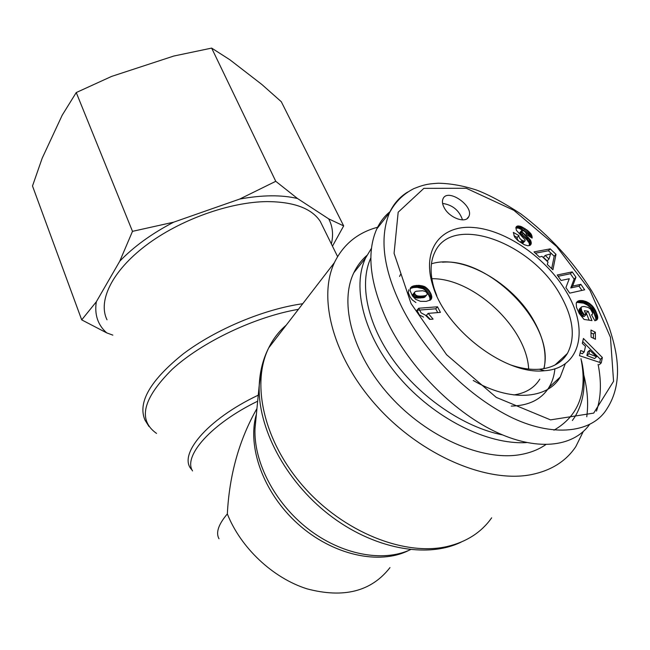 <?xml version="1.0" encoding="UTF-8"?>
<svg xmlns="http://www.w3.org/2000/svg" width="650" height="650" viewBox="0 0 650 650"><rect width="100%" height="100%" fill="white"/><g stroke="black" fill="none" stroke-linecap="round" stroke-linejoin="round"><path stroke-width="0.97" d="M107.022 319.816C97.695 301.007 111.954 271.131 145.949 245.424C179.879 219.741 229.767 201.898 267.174 201.597C293.922 201.801 311.602 208.374 320.214 221.309L323.172 227.321M256.953 408.525C239.249 439.571 229.369 474.703 227.338 513.923C240.679 547.674 272.756 578.012 306.979 588.835C343.752 598.553 371.426 591.476 389.984 567.596M378.243 227.078C358.004 232.367 343.395 244.213 334.425 262.608C317.501 298.244 333.312 358.345 377.585 406.965C421.704 455.642 487.232 483.494 531.464 474.589C551.289 470.511 566.069 461.191 575.794 446.648L583.245 431.567M586.763 416.764C588.518 403.593 587.519 389.634 583.765 374.896M218.993 538.753C215.646 532.699 218.424 524.42 227.338 513.923M543.798 368.68C555.807 325.463 490.141 257.79 442.504 262.202M528.661 369.046C526.654 327.308 473.062 277.842 431.836 278.728M572.366 420.493L574.665 417.202C584.163 401.643 586.471 382.842 581.571 360.815M371.475 248.268L365.674 257.863C351.642 287.081 363.716 335.79 398.816 376.935C433.818 418.08 487.264 445.055 526.565 442.577M502.361 434.858C464.132 427.359 420.55 397.735 393.746 360.75C366.933 323.708 359.027 283.327 370.874 257.798M580.954 358.654C587.706 392.031 578.703 415.87 553.946 430.186M366.901 255.409C361.449 260.162 357.086 265.947 353.819 272.764C338.999 303.176 352.381 354.396 389.805 395.858C427.107 437.361 482.747 461.598 520.869 454.529C530.408 452.798 538.704 449.516 545.732 444.665M511.257 406.088C528.808 405.681 541.361 399.482 548.925 387.473C552.248 382.021 554.239 375.781 554.897 368.753M400.562 274.349L399.604 276.445M431.446 263.819C462.321 253.866 513.142 282.783 534.154 321.352C543.684 338.496 546.975 354.258 544.034 368.639M539.809 379.137C534.381 387.896 525.736 393.161 513.874 394.94M428.155 313.373L433.087 319.109L429.691 319.394L425.336 315.112L421.094 312.869L418.698 308.246L437.507 306.8L440.44 312.382L428.155 313.373L426.368 315.372L430.284 319.345M437.718 312.601L435.719 308.791L416.926 310.261L419.307 314.876L423.548 317.119M437.507 306.8L435.719 308.791M418.698 308.246L416.926 310.261M425.693 291.614L422.744 290.745L416.382 291.224L415.058 291.769L412.848 294.466L412.839 295.287L413.749 296.806L416.106 297.952L423.735 297.586L424.897 297.074L427.196 294.377L426.993 293.02L425.693 291.614M415.058 291.769L412.848 294.466M414.602 292.443L414.594 293.264L412.839 295.287M414.594 293.264L414.83 293.873L413.083 295.896M414.83 293.873L415.504 294.791L413.749 296.806M415.504 294.791L416.423 295.449L414.668 297.473M416.423 295.449L417.162 295.766L415.399 297.781M417.162 295.766L417.861 295.937L416.106 297.952M417.861 295.937L418.714 296.043L416.959 298.066M418.714 296.043L419.713 296.099L417.95 298.114M419.713 296.099L420.859 296.108L419.096 298.123M420.859 296.108L422.151 296.043L420.396 298.058M422.151 296.043L420.501 298.049M422.264 296.034L423.54 295.921L421.777 297.928M423.54 295.921L424.613 295.758L422.849 297.773M424.613 295.758L425.498 295.571L423.735 297.586M425.498 295.571L426.181 295.336L424.409 297.342M426.181 295.336L424.897 297.074M424.791 286.666L429.008 290.412L431.023 293.93L431.827 296.822L431.576 298.512L430.479 299.967L426.213 301.381L420.485 301.34L415.716 299.374L412.506 295.961L410.053 290.607L410.556 287.69L413.416 285.935L418.99 285.342L424.791 286.666L423.036 288.681L417.243 287.365L413.416 287.56L410.142 288.567M423.954 286.293L422.207 288.308M423.069 285.992L421.314 288.007M422.134 285.74L420.387 287.755M421.135 285.553L419.388 287.568M420.095 285.415L418.348 287.43M418.99 285.342L417.243 287.365M417.836 285.334L416.098 287.357M416.634 285.382L414.895 287.406M416.098 285.415L414.351 287.438M415.155 285.529L413.416 287.56M414.269 285.716L412.523 287.739M413.416 285.935L411.678 287.958M412.612 286.203L410.873 288.226M412.498 286.236L410.759 288.267M411.71 286.618L410.223 288.348M408.809 289.713L408.306 292.63L410.053 296.887L412.262 299.894L415.911 302.526M431.202 299.219L430.796 299.674M431.576 298.512L430.04 300.243M429.837 300.365L429.926 297.919L427.96 293.491L425.709 290.615L423.036 288.681M431.779 297.7L430.007 299.707M431.827 296.822L430.056 298.829M431.819 296.766L430.048 298.773M431.698 295.921L429.926 297.919M431.438 294.978L429.666 296.985M431.023 293.93L429.26 295.937M430.454 292.768L428.683 294.775M430.398 292.662L428.626 294.669M429.723 291.484L427.96 293.491M429.008 290.412L427.245 292.419M428.253 289.445L426.497 291.452M427.464 288.608L425.709 290.615M426.644 287.861L424.889 289.876M425.782 287.235L424.027 289.242M424.881 286.715L423.134 288.73M566.532 292.159C546.699 258.31 506.545 230.197 473.899 227.533C441.171 224.543 421.216 249.316 432.851 285.634C445.364 329.509 505.7 375.521 544.448 370.719C580.881 368.469 589.241 329.282 566.532 292.159M444.243 207.797C442.341 204.238 441.943 201.224 443.04 198.762C447.663 187.566 474.638 206.359 468.747 216.653C465.863 223.876 449.451 218.01 444.243 207.797M591.069 337.098L590.98 330.046L595.327 332.207L595.441 339.259L591.069 337.098M530.782 240.817L531.221 243.636L530.034 245.326L527.946 245.773L524.314 244.733L517.896 240.581L514.613 237.047L513.337 232.399L518.895 235.568C518.733 237.283 519.781 238.851 522.031 240.273L524.16 241.158L525.094 240.752L525.111 239.915L516.327 230.254L515.938 227.419L517.441 226.037L521.235 226.574L527.459 230.344L531.269 234.301L532.163 237.486L532.131 238.095L526.419 234.634L525.891 232.7L524.03 230.986L521.722 230.457L522.348 232.115L530.335 239.988L530.782 240.817L529.019 242.718L526.435 239.273L520.057 233.358L519.862 232.578L521.722 230.457M534.008 251.883L550.217 248.877L555.994 254.337L552.906 269.791L547.284 264.461L548.015 262.088L541.938 256.327L539.476 257.067L534.008 251.883M601.258 362.911L579.508 355.713L580.686 350.537L584.236 351.918L585.488 346.352L582.303 343.419L583.424 338.471L602.371 357.524L601.258 362.911L599.267 364.699M578.679 300.787L582.668 300.609L586.365 301.665L589.331 303.298L592.654 306.239L595.424 310.383L597.456 315.526L597.773 317.988L596.733 320.019L594.864 320.759L591.524 314.795L592.556 314.023L592.662 313.113L590.533 309.083L588.177 307.458L584.09 306.475L581.872 306.743L581.051 307.686L581.823 311.196L584.22 314.47L585.967 314.722L584.35 310.692L588.185 311.261L591.955 320.596L584.058 319.451L579.256 313.527L576.493 307.336L576.217 303.184L577.249 301.576L578.679 300.787L576.379 302.794M569.286 278.736L561.023 280.483L557.245 274.991L572.227 271.895L575.957 277.266L572.617 286.114L580.848 284.318L584.651 289.803L569.717 293.142L565.898 287.584L569.286 278.736M581.937 290.412L578.988 286.154L570.765 287.958L574.113 279.11L570.391 273.739L558.139 276.291M580.848 284.318L578.988 286.154M572.617 286.114L570.765 287.958M575.957 277.266L574.113 279.11M572.227 271.895L570.391 273.739M579.345 300.609L576.802 302.624M578.077 301.039L576.444 302.632M577.785 301.186L576.623 302.323M589.144 320.19L586.284 313.089L585.252 312.934M588.185 311.261L586.284 313.089M585.967 314.722L584.066 316.55L582.319 316.298L580.458 313.942L579.061 310.196L579.451 308.969L581.441 307.044M584.22 314.47L582.319 316.298M583.765 313.942L581.864 315.77M583.017 313.032L581.116 314.86M582.441 312.227L580.539 314.064M582.359 312.114L580.458 313.942M581.823 311.196L579.922 313.024M581.376 310.253L579.483 312.081M581.327 310.131L579.434 311.959M581.043 309.181L579.15 311.009M580.954 308.368L579.061 310.196M581.051 307.686L579.158 309.522M581.344 307.141L579.451 308.969M592.158 314.511L591.638 315.006M597.163 319.605L596.708 320.036M597.374 319.304L596.416 320.206M595.709 320.539L595.741 318.126L594.003 313.219L589.981 307.239L587.446 305.118L583.578 303.144L577.46 302.445M597.642 318.695L595.725 320.507M597.773 317.988L595.855 319.8M597.781 317.192L595.863 319.004M597.773 316.997L595.855 318.801M597.659 316.322L595.741 318.126M597.456 315.526L595.538 317.33M597.171 314.616L595.262 316.428M596.814 313.584L594.904 315.396M596.359 312.447L594.449 314.259M595.912 311.399L594.003 313.219M595.424 310.383L593.523 312.203M594.929 309.449L593.028 311.261M594.409 308.563L592.508 310.383M593.864 307.759L591.971 309.571M593.312 307.019L591.419 308.839M592.654 306.239L590.753 308.059M591.874 305.419L589.981 307.239M591.053 304.647L589.16 306.467M590.208 303.94L588.323 305.76M589.331 303.298L587.446 305.118M588.421 302.713L586.528 304.533M588.136 302.543L586.251 304.363M587.259 302.079L585.374 303.899M586.365 301.665L584.48 303.493M585.463 301.316L583.578 303.144M584.545 301.023L582.66 302.851M583.619 300.787L581.734 302.616M582.668 300.609L580.791 302.437M582.595 300.601L580.71 302.429M581.693 300.503L579.808 302.331M580.848 300.471L578.963 302.299M580.06 300.495L578.183 302.331M589.631 350.261L587.673 352.072L586.901 355.558L594.596 358.548L596.57 356.744L589.631 350.261L588.867 353.754L586.901 355.558M588.867 353.754L596.57 356.744M599.747 362.408L600.389 359.312L582.733 341.543M602.371 357.524L600.389 359.312M584.236 351.918L582.278 353.738L580.141 352.901M548.998 259.025L550.574 253.914L545.204 255.434L543.408 257.319L547.194 260.902L548.998 259.025L545.204 255.434M550.217 248.877L548.429 250.754L535.381 253.191M551.696 268.637L554.198 256.206L548.429 250.754M555.994 254.337L554.198 256.206M531.001 241.329L529.23 243.23L529.019 242.718M530.335 239.988L528.564 241.898M529.734 239.119L527.971 241.02M528.978 238.209L527.215 240.11M528.767 237.973L527.004 239.874M528.19 237.372L526.435 239.273M527.508 236.697L525.744 238.607M526.711 235.966L524.956 237.868M525.826 235.162L524.071 237.063M524.826 234.284L523.071 236.194M523.266 232.968L521.519 234.877M522.348 232.115L520.601 234.024M521.861 231.53L520.114 233.439M521.804 231.441L520.057 233.358M521.609 230.661L519.862 232.578M532.114 236.681L531.286 237.583M531.952 235.877L530.701 237.226M531.659 235.089L530.051 236.828M529.717 236.632L528.092 234.366L524.794 231.571M531.269 234.301L529.506 236.202M530.749 233.529L528.994 235.43M530.457 233.147L528.702 235.048M529.847 232.464L528.092 234.366M529.149 231.757L527.394 233.667M528.352 231.059L526.597 232.968M527.459 230.344L525.712 232.253M526.467 229.613L524.729 231.514M525.395 228.889L523.664 230.783M523.469 230.685L518.749 228.215L515.832 227.939M525.029 228.654L523.283 230.563M523.965 227.988L522.218 229.905M522.974 227.419L521.235 229.336M522.064 226.947L520.325 228.865M521.235 226.574L519.496 228.491M520.488 226.297L518.749 228.215M519.764 226.094L518.026 228.012M518.879 225.94L517.14 227.857M518.099 225.916L516.368 227.833M517.441 226.037L515.864 227.784M517.229 226.119L515.905 227.573M516.644 226.419L516.173 226.939M523.323 242.686L522.129 243.035L520.268 242.19C518.017 240.768 516.977 239.2 517.14 237.486L513.947 235.666M524.867 241.012L523.104 242.921M524.16 241.158L522.397 243.068M523.892 241.126L522.129 243.035M523.047 240.841L521.284 242.751M522.031 240.273L520.268 242.19M518.895 235.568L517.14 237.486M530.912 244.457L530.27 245.148M531.164 243.847L529.604 245.521M529.441 245.594L529.23 243.23M531.221 243.636L529.457 245.537M531.302 242.929L529.531 244.831M531.229 242.158L529.457 244.059M593.45 338.276L593.385 334.011L591.012 332.841M595.327 332.207L593.385 334.011M462.524 219.895C459.233 210.397 452.595 204.904 442.601 203.426M436.808 295.807L434.403 289.266C429.886 274.649 430.016 262.34 434.777 252.346C452.067 213.176 531.708 242.336 560.471 295.181C573.389 318.069 575.697 337.496 567.393 353.462C561.722 362.773 552.362 368.03 539.289 369.241C530.603 369.882 521.113 368.461 510.835 364.975M390.057 211.648C384.475 216.166 380.047 221.934 376.764 228.963C366.064 253.134 369.98 284.798 388.505 323.96C410.248 367.559 452.173 410.54 493.87 430.974C535.6 451.392 572.756 447.696 589.444 424.637M596.472 411.133C601.079 397.605 601.616 382.005 598.097 364.317M473.241 380.461C509.892 402.066 547.503 399.417 560.227 377.049L565.337 363.594M566.247 355.241L566.264 354.518M331.37 243.969C333.564 234.682 332.67 226.314 328.673 218.855L343.671 225.908L281.296 101.725L261.893 84.508L229.873 59.759L211.656 48.1L173.794 56.038L111.581 76.424L76.245 92.552L62.205 115.196L42.185 158.21L32.5 185.989L81.705 319.873L96.306 301.811C94.356 314.649 97.825 325 106.697 332.873L81.705 319.873M343.671 225.908L332.459 246.171M275.762 181.309L297.505 198.518C281.515 194.74 262.243 194.927 239.688 199.071L275.762 181.309L211.656 48.1M132.494 231.343L173.639 222.186C151.726 233.626 133.762 246.634 119.763 261.202L132.494 231.343L76.245 92.552M112.816 335.124L106.697 332.873M297.505 198.518L328.673 218.855M173.639 222.186L239.688 199.071M96.306 301.811L119.763 261.202M156.52 433.404C137.507 419.941 142.789 398.515 172.364 369.135C202.256 341.851 255.06 316.769 298.423 309.327M302.746 303.721C264.087 309.108 215.776 329.298 183.276 353.852C150.223 380.404 137.459 402.48 144.982 420.087L148.939 426.416M258.261 395.176C206.757 419.429 176.906 455.683 192.051 469.942M410.418 549.673C382.817 562.591 341.136 554.686 307.791 528.653C274.438 502.629 253.565 461.752 255.003 428.496L255.897 419.356M256.401 414.213C246.838 446.566 263.331 492.895 297.928 523.933C332.434 555.059 379.373 565.459 408.891 550.355M192.538 470.941C182.951 455.942 211.347 423.711 257.676 401.196M280.061 333.149L270.351 345.751M261.414 368.274L259.236 385.198C257.424 427.172 284.952 480.439 328.876 514.556C372.767 548.73 426.879 558.894 461.191 542.084M491.66 517.839C481.447 532.301 466.708 541.84 447.427 546.455C404.446 556.546 343.363 531.992 303.542 486.614C263.591 441.293 251.006 383.533 268.718 347.864C273.114 338.902 278.947 331.329 286.219 325.162M589.997 290.428L610.464 337.285L613.567 381.298L593.694 413.116L550.534 419.876L496.259 397.386L446.591 354.721L411.044 303.542L394.079 253.338L398.174 212.217L423.865 188.362L466.269 188.264L513.866 210.316L556.619 246.504L589.997 290.428M523.713 233.342L521.966 235.251M407.591 192.083C399.588 197.056 393.567 203.929 389.521 212.704L389.472 212.826C379.161 238.371 383.427 270.116 402.285 308.067C422.752 348.286 461.021 390.211 504.424 413.806C548.21 437.816 591.516 434.639 607.067 408.606C614.851 396.516 618.288 382.265 617.386 365.852C616.866 357.533 615.704 347.604 609.529 328.543C604.898 315.819 598.934 303.249 591.646 290.826C573.154 261.357 549.599 235.739 520.983 213.988C503.913 202.816 489.157 194.862 476.71 190.109C463.418 185.778 450.637 183.479 438.376 183.219C429.829 183.844 425.587 183.885 413.79 188.646C403.284 194.001 395.176 202.061 389.472 212.826M337.594 256.588L320.214 221.309M334.425 262.608L268.718 347.864C263.014 359.044 259.854 371.483 259.236 385.198L255.929 418.998M353.819 272.764L365.674 257.863M468.747 216.653L467.049 218.644M539.289 369.241L544.448 370.719M434.403 289.266L432.851 285.634M554.954 365.04L567.393 353.462M376.764 228.963L389.521 212.704M548.925 387.473L560.227 377.049"/></g></svg>
